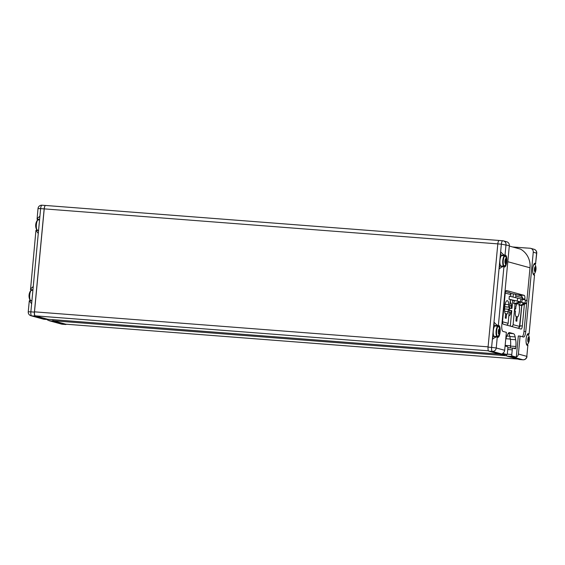 <?xml version="1.0" encoding="UTF-8"?>
<svg xmlns="http://www.w3.org/2000/svg" width="565" height="565" viewBox="0 0 565 565"><rect width="100%" height="100%" fill="white"/><g stroke="black" fill="none" stroke-linecap="round" stroke-linejoin="round"><path stroke-width="0.85" d="M515.676 304.055L513.634 303.511L514.524 300.467L520.633 301.908L515.676 304.055L514.228 303.659L520.196 301.788M521.544 305.658L519.496 305.114L520.393 302.077L526.093 303.405L521.544 305.658L520.097 305.262L525.655 303.285M520.4 302L526.036 303.426M520.556 301.936L519.369 301.569M506.367 325.037A1.865 1.773 -74.7 0 0 508.14 323.314L510.386 299.584L509.051 299.217L518.635 301.399M514.454 300.622L510.386 299.62M509.566 308.271L511.968 308.455L512.738 300.347L511.89 300.114L514.425 300.693M512.738 300.347L514.411 300.728M521.481 302.141L519.772 301.675M509.051 299.217L509.333 296.187L522.357 299.245L522.215 297.727L515.824 295.982L515.668 297.628M521.707 302.035L522.357 299.245M524.814 303.052L525.733 300.17L522.35 299.259M526.524 303.518L527.103 300.552L526.559 303.447M525.09 302.96L526.46 303.334M525.733 300.17L527.103 300.552M519.496 305.114L520.097 305.262M513.634 303.511L514.228 303.659M510.379 299.704L510.421 302.904L510.93 303.045L510.068 302.974M508.592 307.007L508.811 304.655A6.985 2.091 94.4 0 0 507.25 300.672A6.985 2.091 94.4 0 0 504.856 305.58A6.985 2.091 94.4 0 0 505.159 313.476L505.668 313.617L505.251 318.06L506.176 318.314L506.6 313.872L507.109 314.013A6.985 2.091 94.4 0 0 508.161 311.583L508.38 309.232L509.093 309.422L509.305 307.205L504.7 306.71M505.59 291.596L509.574 292.684A1.865 1.773 -74.7 0 1 510.859 294.619L510.675 296.498M514.983 308.758L514.772 310.983L515.485 311.174L515.259 313.526A6.985 2.091 94.4 0 0 515.81 316.393L516.318 316.534L515.902 320.977L516.827 321.231L517.25 316.788L517.759 316.93A6.985 2.091 94.4 0 0 519.51 309.196A6.985 2.091 94.4 0 0 517.9 303.589A6.985 2.091 94.4 0 0 515.916 306.604L515.69 308.956L514.983 308.758M511.339 326.401A1.865 1.773 105.3 0 0 513.112 324.677L515.075 303.906M510.301 326.111L511.756 310.679L511.05 310.482L510.824 312.841L509.143 312.706M31.774 290.219A5.925 1.773 94.4 0 0 31.449 289.704M38.413 219.834A5.925 1.773 94.4 0 0 38.102 219.347M31.901 300.898L29.302 300.721L28.25 311.795L30.863 311.845L31.626 303.822L29.458 300.813M36.111 230.456L38.279 233.465L33.257 286.54C31.167 288.291 30.256 289.308 30.517 289.605L35.948 230.358M38.554 230.541L35.948 230.365M499.7 331.549L499.326 333.738L498.916 333.025L498.422 333.491L498.422 330.518L499.312 328.922L499.7 331.549L498.57 331.464M499.319 328.922A2.606 0.777 -85.6 0 1 499.877 330.913A2.606 0.777 -85.6 0 1 499.326 333.738A2.606 0.777 -85.6 0 1 498.422 333.491A2.606 0.777 -85.6 0 1 498.422 330.518A2.606 0.777 -85.6 0 1 499.319 328.922L499.319 328.922M505.562 262.669L505.054 263.007A2.606 0.777 -85.6 0 1 504.962 260.924A2.606 0.777 -85.6 0 1 506.275 258.876A2.606 0.777 -85.6 0 1 506.021 263.269L505.061 262.626M505.922 263.445A2.606 0.777 -85.6 0 1 505.117 263.219M535.055 270.741L534.547 271.08A2.606 0.777 -85.6 0 1 534.455 268.997A2.606 0.777 -85.6 0 1 535.768 266.955A2.606 0.777 -85.6 0 1 535.514 271.348L534.554 270.706M535.415 271.525A2.606 0.777 -85.6 0 1 534.61 271.299M529.193 339.629L528.819 341.811L528.409 341.105L527.915 341.571L527.915 338.597L528.805 337.001L529.193 339.629L528.063 339.537M528.812 337.001A2.606 0.777 -85.6 0 1 529.37 338.993A2.606 0.777 -85.6 0 1 528.819 341.811A2.606 0.777 -85.6 0 1 527.915 341.571A2.606 0.777 -85.6 0 1 527.915 338.597A2.606 0.777 -85.6 0 1 528.812 337.001L528.812 337.001M496.981 336.797L497.285 336.917A3.115 0.932 94.4 0 1 497.355 336.994A5.925 1.773 94.4 0 0 497.906 337.369A5.925 1.773 94.4 0 0 500.131 331.599A5.925 1.773 94.4 0 0 498.817 325.553A5.925 1.773 94.4 0 0 498.422 325.666A3.115 0.932 94.4 0 1 498.344 325.708L494.672 325.454A3.115 0.932 94.4 0 1 494.001 322.099L491.607 347.404L496.24 347.976L504.679 350.286L506.374 332.347L503.02 331.429A5.982 1.787 94.4 0 1 501.826 325.002L509.326 245.662A3.722 3.545 -74.7 0 0 506.763 241.799L503.443 240.888A3.722 3.545 105.3 0 1 506 244.751L504.997 255.352A3.115 0.932 94.4 0 0 505.075 255.309A5.925 1.773 94.4 0 1 505.47 255.196A5.925 1.773 94.4 0 1 506.784 261.242A5.925 1.773 94.4 0 1 504.559 267.012A5.925 1.773 94.4 0 1 504.001 266.638A3.115 0.932 94.4 0 0 503.938 266.56L500.166 266.164A3.115 0.932 94.4 0 0 499.015 269.025L494.001 322.099C495.71 324.141 497.158 325.341 498.344 325.708L503.938 266.56C502.723 266.447 501.084 267.266 499.015 269.025L500.647 251.743A3.115 0.932 94.4 0 0 501.325 255.097L504.997 255.352C503.811 254.985 502.356 253.784 500.647 251.743L501.367 244.179L509.326 245.662M534.356 263.558L535.521 263.65A5.925 1.773 94.4 0 0 534.963 263.276A5.925 1.773 94.4 0 0 532.739 269.046A5.925 1.773 94.4 0 0 534.052 275.084A5.925 1.773 94.4 0 0 534.448 274.978A3.115 0.932 94.4 0 1 534.525 274.936L529.073 334.19L534.525 274.936M535.521 263.65A3.115 0.932 94.4 0 0 535.585 263.728L536.75 253.205L533.261 252.216L525.761 331.556A5.982 1.787 94.4 0 1 523.543 337.044A5.982 1.787 94.4 0 1 523.444 337.023L520.09 336.104L518.395 354.043A3.722 3.545 105.3 0 1 516.318 357.115L518.317 335.97L520.09 336.104M518.395 354.043L526.827 356.353L527.872 345.293A3.115 0.932 94.4 0 0 527.795 345.335A5.925 1.773 94.4 0 1 527.399 345.448A5.925 1.773 94.4 0 1 526.093 339.403A5.925 1.773 94.4 0 1 528.31 333.632A5.925 1.773 94.4 0 1 528.868 334.007A3.115 0.932 94.4 0 0 528.932 334.085M499.375 240.506L499.319 240.485A3.715 1.109 94.4 0 0 499.255 240.478A3.715 1.109 94.4 0 0 499.128 240.492A3.722 1.116 94.4 0 0 497.822 243.903L488.061 347.129A3.722 1.116 94.4 0 0 488.803 351.133L492.348 351.402A3.722 3.545 -74.7 0 0 496.24 347.976L497.285 336.917C496.077 336.804 494.432 337.623 492.362 339.381A3.115 0.932 94.4 0 1 493.52 336.528L496.981 336.789M527.872 345.293L526.827 356.353A3.722 3.545 -74.7 0 1 522.936 359.785A3.722 1.116 94.4 0 0 522.999 359.792A3.722 1.116 94.4 0 0 523.077 359.792M47.495 319.543A1.865 0.558 94.4 0 0 47.559 320.058L62.192 324.225A3.722 3.545 105.3 0 1 61.557 324.112A3.722 3.722 0 0 0 62.256 324.239A3.722 1.116 -85.6 0 1 62.192 324.225L65.738 324.501A3.722 1.116 94.4 0 0 65.801 324.508A3.722 1.116 94.4 0 0 66.275 324.232M508.846 315.849A6.985 2.091 94.4 0 0 510.824 312.841M509.369 310.355L511.05 310.482M509.581 308.13L511.968 308.455M509.8 305.778L511.48 305.912L511.261 308.264M511.48 305.912A6.985 2.091 94.4 0 0 510.93 303.045M513.027 247.089L530.069 248.24A3.722 3.545 105.3 0 1 533.261 252.216M526.912 300.495L530.005 267.789A19.556 18.631 105.3 0 0 520.612 249.165L509.291 246.058M526.516 248.042L512.617 246.969M499.192 240.478L45.666 205.476A3.715 1.109 94.4 0 0 45.603 205.469A3.715 1.109 94.4 0 0 45.475 205.483A3.715 1.109 94.4 0 0 44.225 208.873L34.493 311.838A3.715 1.109 94.4 0 0 35.235 315.835L47.757 319.26A1.85 0.551 94.4 0 0 47.785 319.267A1.85 0.551 94.4 0 0 47.82 319.267M502.681 240.768L499.262 240.499A3.722 1.116 94.4 0 0 499.199 240.492A3.722 1.116 94.4 0 0 499.128 240.492M522.286 336.705A5.982 1.787 94.4 0 0 523.988 331.422L526.686 302.911M44.169 208.895L40.624 208.619A3.722 1.116 -85.6 0 1 42.001 205.208A3.722 1.116 -85.6 0 1 42.064 205.215L45.475 205.483A3.722 1.116 94.4 0 0 44.169 208.895L34.409 312.12A3.722 1.116 94.4 0 0 35.15 316.125L47.686 319.557A1.865 0.558 94.4 0 0 47.721 319.557A1.865 0.558 94.4 0 0 48.046 319.289M65.837 324.19A3.715 1.109 94.4 0 1 65.773 324.19A3.715 1.109 94.4 0 1 65.71 324.183L53.195 320.751A1.85 0.551 94.4 0 1 52.806 319.656A1.865 0.558 94.4 0 0 53.202 321.068L65.738 324.501M488.803 351.133L501.339 354.566A1.865 0.558 94.4 0 0 501.374 354.573A1.865 0.558 94.4 0 0 501.402 354.573M510.372 347.92L515.69 348.301L515.859 346.507A9.315 2.783 94.4 0 0 515.676 339.742L515.153 336.917A9.315 2.783 94.4 0 0 513.479 333.675L509.616 332.615A9.315 2.783 94.4 0 0 509.461 332.587A9.315 2.783 94.4 0 0 507.427 334.798L506.409 337.199A9.315 2.783 94.4 0 0 505.717 339.304M508.267 333.301A9.315 2.783 94.4 0 1 509.835 336.507L510.365 339.332A9.315 2.783 94.4 0 1 510.541 346.098L510.372 347.892M504.679 350.286A3.722 3.545 -74.7 0 1 502.603 353.358L507.073 354.58A1.865 0.558 94.4 0 0 507.377 353.273L507.815 348.619A1.865 0.558 94.4 0 0 507.448 346.613L505.082 345.971M507.073 354.58L501.374 354.573M507.229 354.135L511.798 354.481L512.236 349.827A1.865 0.558 94.4 0 1 512.928 348.118L507.836 347.729L512.9 348.118A1.865 0.558 94.4 0 1 512.964 348.125L515.471 348.817L515.69 348.301M511.798 354.481A1.865 0.558 94.4 0 0 511.848 355.886L510.4 356.346L522.936 359.785L519.39 359.51A3.722 1.116 94.4 0 0 519.454 359.517A3.722 1.116 94.4 0 0 519.518 359.517M506.459 354.764A1.865 0.558 94.4 0 0 506.854 356.077L519.39 359.51M524.786 299.951L524.878 298.963A3.341 1.003 94.4 0 0 524.214 295.375L506.487 290.516A3.341 1.003 94.4 0 0 506.431 290.509A3.341 1.003 94.4 0 0 505.188 293.574L502.638 320.602A3.341 1.003 94.4 0 0 503.302 324.197L521.029 329.049A3.341 1.003 94.4 0 0 521.085 329.063A3.341 1.003 94.4 0 0 522.321 325.998L524.398 304.069M511.848 355.886L516.318 357.115M508.535 347.779L507.822 347.539M39.599 219.46L37.17 219.248C36.902 218.952 37.82 217.935 39.91 216.183L38.279 233.465M33.257 286.54L31.626 303.822M28.25 311.795A3.722 3.722 0 0 0 30.976 315.736L43.646 319.211L31.612 315.849A3.722 1.116 -85.6 0 1 30.863 311.845L34.409 312.12M37.064 219.269L38.01 208.57L40.624 208.619L39.91 216.183M513.048 297.035L513.345 293.92L510.294 293.087M513.345 293.92L514.228 293.991A1.865 1.773 105.3 0 1 515.824 295.982M516.304 316.718L517.25 316.788M514.969 308.9L515.69 308.956M505.089 304.373L508.811 304.655M505.654 313.801L506.6 313.872M504.672 311.315L508.161 311.583M504.566 308.935L508.38 309.232M504.686 306.844L509.305 307.205M499.947 260.38A5.212 1.561 -85.6 0 1 501.875 255.606L504.693 255.818A5.212 1.561 -85.6 0 0 502.765 260.599A5.212 1.561 -85.6 0 0 503.888 266.221L501.07 266.002A5.212 1.561 -85.6 0 1 499.947 260.38M502.695 255.67A5.925 1.773 94.4 0 0 502.384 255.175M493.287 330.772A5.212 1.561 -85.6 0 1 495.223 325.991L498.04 326.203A5.212 1.561 -85.6 0 0 496.112 330.984A5.212 1.561 -85.6 0 0 497.235 336.606L494.417 336.387A5.212 1.561 -85.6 0 1 493.287 330.772M496.056 326.054A5.925 1.773 94.4 0 0 495.731 325.539M535.514 271.348L535.903 268.234L535.451 266.645L534.667 267.965M534.801 271.122L534.801 267.972M506.021 263.269L506.409 260.154L505.958 258.565L505.174 259.886M505.308 263.043L505.308 259.893M29.182 297.275A2.606 0.777 -85.6 0 1 29.175 294.301M523.409 304.168L523.713 302.84M522.625 304.274L522.992 302.663M517.95 302.671L518.253 301.35M520.344 301.661L520.986 298.871M517.116 301.046L517.801 298.115M510.859 294.619L505.251 293.08M502.589 321.796L508.14 323.314M513.112 324.677L519.503 326.429L521.756 305.573M37.057 229.948A4.972 1.49 -85.6 0 1 36.428 229.242A4.972 1.49 -85.6 0 1 36.04 224.595A4.972 1.49 -85.6 0 1 37.092 220.632A4.972 1.49 -85.6 0 1 37.827 220.039M505.781 256.807A9.315 9.315 0 0 1 505.117 265.416A4.972 1.49 -85.6 0 1 503.606 265.204A4.972 1.49 -85.6 0 1 503.253 260.656A4.972 1.49 -85.6 0 1 505.781 256.807L504.693 255.818M533.028 266.913A4.972 1.49 -85.6 0 1 535.274 264.886L534.087 263.89M535.274 264.886A9.315 9.315 0 0 1 534.61 273.488A4.972 1.49 -85.6 0 1 532.689 270.889M535.585 263.728L536.588 253.127A3.722 3.545 105.3 0 0 534.024 249.264L530.697 248.353M530.005 267.789L507.808 261.715M523.988 331.422L525.761 331.556M499.199 240.492L502.744 240.761A3.722 1.116 94.4 0 1 502.808 240.775A3.722 3.545 105.3 0 1 503.443 240.888A3.722 3.722 0 0 0 502.744 240.761A3.722 1.116 94.4 0 0 501.367 244.179L497.822 243.903M35.15 316.125L31.612 315.849A3.722 3.545 -74.7 0 1 30.976 315.736M47.686 319.557L44.148 319.281M53.202 321.068L49.656 320.793M501.339 354.566L504.884 354.841L492.348 351.402A3.722 1.116 94.4 0 1 491.607 347.404L488.061 347.129M508.288 333.272L513.479 333.675M509.835 336.507L515.153 336.917M510.365 339.332L515.676 339.742M510.541 346.098L515.859 346.507M507.737 349.481L512.236 349.827M506.854 356.077L510.4 356.346M44.225 208.873L497.822 243.882M34.493 311.838L488.089 346.846M35.235 315.835L488.457 350.809M47.757 319.26L499.82 354.149M506.918 336.013L509.785 336.231M505.873 338.725L510.315 339.071M505.138 345.377L510.569 345.794M53.195 320.751L506.6 355.745M65.71 324.183L517.78 359.065M62.319 324.232A3.722 1.116 -85.6 0 1 62.256 324.239L65.801 324.508M519.92 325.814L522.321 325.998M522.399 298.73L524.878 298.963M517.498 294.852L524.214 295.375M519.503 326.429A1.865 1.773 105.3 0 1 517.724 328.145M519.864 325.574L521.841 305.531M522.215 297.727A1.865 1.773 -74.7 0 0 520.937 295.799L514.545 294.047M527.025 345.272L527.795 345.335M527.71 333.915L528.868 334.007M533.678 274.915L534.448 274.978M526.354 337.404A4.972 1.49 -85.6 0 1 528.021 334.572A4.972 1.49 -85.6 0 1 528.621 335.271L527.42 334.275M528.621 335.271A9.315 9.315 0 0 1 527.957 343.873A4.972 1.49 -85.6 0 1 526.043 341.415M527.957 343.873L526.728 344.685A5.212 1.561 -85.6 0 1 526.608 344.657M533.381 274.3A5.212 1.561 -85.6 0 1 533.247 274.265L534.61 273.488M499.128 327.192A9.315 9.315 0 0 1 498.464 335.801A4.972 1.49 -85.6 0 1 496.953 335.589A4.972 1.49 -85.6 0 1 496.6 331.041A4.972 1.49 -85.6 0 1 498.528 326.492A4.972 1.49 -85.6 0 1 499.128 327.192L498.04 326.203M528.918 341.062L527.915 340.985M535.846 269.272L534.716 269.18M535.564 270.706L534.568 270.628M506.353 261.192L505.223 261.101M506.07 262.626L505.075 262.548M499.425 332.983L498.422 332.905M36.386 224.609A5.212 1.561 -85.6 0 1 38.314 219.827L37.092 220.632A9.315 9.315 0 0 0 36.428 229.242L37.516 230.23A5.212 1.561 -85.6 0 1 36.386 224.609M31.923 300.693L30.856 300.615A5.212 1.561 -85.6 0 1 29.733 294.994A5.212 1.561 -85.6 0 1 31.661 290.212L30.439 291.017A4.972 1.49 -85.6 0 1 31.174 290.424M29.38 294.979A4.972 1.49 -85.6 0 1 30.439 291.017A9.315 9.315 0 0 0 29.776 299.627A4.972 1.49 -85.6 0 1 29.38 294.979M30.404 300.333A4.972 1.49 -85.6 0 1 29.776 299.627L30.856 300.615M519.454 359.517L522.999 359.792A3.722 3.722 0 0 0 526.99 356.43M536.75 253.205A3.722 3.722 0 0 0 534.024 249.264M45.603 205.469L499.255 240.478M47.785 319.267L499.834 354.156M65.773 324.19L517.808 359.079M45.497 205.476L42.001 205.208A3.722 3.722 0 0 0 38.01 208.57M47.721 319.557L44.035 319.274M48.887 320.645L61.557 324.112M517.604 328.152C519.341 327.82 520.118 326.973 519.948 325.617M522.427 299.394L522.484 298.772C522.879 297.826 522.364 296.837 520.937 295.799M526.947 345.194L527.978 345.272M527.562 334.077L529.073 334.197M533.593 274.837L534.631 274.915M534.215 263.721L535.726 263.841M505.117 265.416L503.888 266.221M498.464 335.801L497.235 336.606M529.101 338.661L527.922 338.569M528.409 341.105L527.901 341.062M535.747 268.304L534.568 268.213M506.254 260.225L505.075 260.14M499.608 330.589L498.429 330.497M498.916 333.025L498.408 332.983M32.947 289.824L30.411 289.626M39.557 219.926L38.314 219.827M38.575 230.308L37.516 230.23M32.904 290.311L31.661 290.212"/></g></svg>
